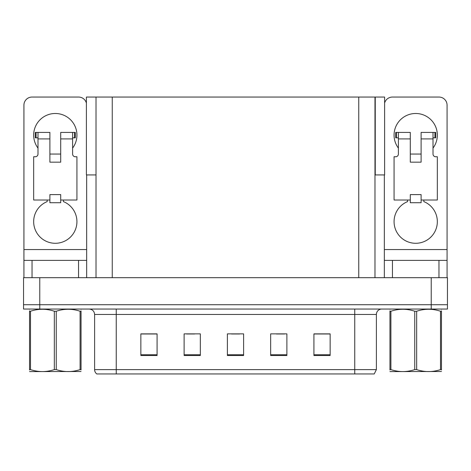<?xml version="1.0" encoding="UTF-8"?>
<svg xmlns="http://www.w3.org/2000/svg" width="471" height="471" viewBox="0 0 471 471"><rect width="100%" height="100%" fill="white"/><g stroke="black" fill="none" stroke-linecap="round" stroke-linejoin="round"><path stroke-width="0.71" d="M374.981 174.929L384.607 174.929L384.607 97.05L374.981 97.05L374.981 277.684M374.981 97.05L86.393 97.05L86.393 174.929L96.019 174.929M375.252 174.929L375.252 97.05M39.776 309.053L447.45 309.053L447.45 304.725L23.55 304.725L23.55 277.684L39.776 277.684L39.776 304.725L23.55 304.725L23.55 309.053L39.776 309.053L39.776 304.725L447.45 304.725L447.45 277.684L39.776 277.684M96.019 97.05L96.019 277.684M376.388 369.623L374.221 373.95L354.751 373.95L354.751 369.623L376.388 369.623L376.388 314.463A5.411 5.411 0 0 1 381.793 309.053M94.612 369.623L116.249 369.623L116.249 373.95L354.751 373.95L96.779 373.95A5.411 5.411 0 0 1 94.612 369.623L94.612 314.463C94.294 311.178 92.493 309.37 89.207 309.053M330.147 355.511L330.147 333.874L313.922 333.874L313.922 355.511L330.147 355.511M286.88 355.511L286.88 333.874L270.654 333.874L270.654 355.511L286.88 355.511M157.079 355.511L157.079 333.874L140.853 333.874L140.853 355.511L157.079 355.511M200.346 355.511L200.346 333.874L184.12 333.874L184.12 355.511L200.346 355.511M243.613 355.511L243.613 333.874L227.387 333.874L227.387 355.511L243.613 355.511M313.922 333.986L329.494 333.986M321.381 333.986L314.516 333.986M186.557 333.986L194.67 333.986M156.596 333.986L149.725 333.986M141.612 333.986L157.079 333.986M276.442 333.986L284.555 333.986M231.496 333.986L239.609 333.986M37.992 148.1A21.631 21.631 0 0 1 55.295 113.487A21.631 21.631 0 0 1 72.605 148.1M63.408 200.022L63.408 201.6A21.631 21.631 0 0 1 72.493 234.776A21.631 21.631 0 0 1 38.098 234.776A21.631 21.631 0 0 1 47.182 201.6L47.182 200.022M78.551 277.684L78.551 260.381L32.04 260.381L32.04 277.684M86.393 103.084A8.113 8.113 0 0 0 78.551 97.05L32.04 97.05A8.113 8.113 0 0 0 23.927 105.163L23.927 249.559L86.664 249.559L86.664 277.684M60.706 162.165L49.891 162.165L49.891 138.91L37.992 138.91L37.992 154.052A2.702 2.702 0 0 1 35.284 156.755L33.665 156.755L33.665 200.022L49.891 200.022L49.891 194.611L60.706 194.611L60.706 200.022L76.932 200.022L76.932 156.755L75.307 156.755A2.702 2.702 0 0 1 72.605 154.052L72.605 138.91L60.706 138.91L60.706 162.165L49.891 162.165M86.664 174.929L86.664 249.559M23.927 277.684L23.927 260.381L32.04 260.381M78.551 260.381L86.664 260.381M23.927 260.381L23.927 249.559M398.395 148.1A21.631 21.631 0 0 1 415.705 113.487A21.631 21.631 0 0 1 433.008 148.1M423.818 200.022L423.818 201.6A21.631 21.631 0 0 1 432.902 234.776A21.631 21.631 0 0 1 398.507 234.776A21.631 21.631 0 0 1 407.592 201.6L407.592 200.022M438.96 277.684L438.96 260.381L392.449 260.381L392.449 277.684M384.336 174.929L384.336 249.559L447.073 249.559L447.073 105.163A8.113 8.113 0 0 0 438.96 97.05L392.449 97.05A8.113 8.113 0 0 0 384.607 103.084M421.109 162.165L410.294 162.165L410.294 138.91L398.395 138.91L398.395 154.052A2.702 2.702 0 0 1 395.693 156.755L394.068 156.755L394.068 200.022L410.294 200.022L410.294 194.611L421.109 194.611L421.109 200.022L437.335 200.022L437.335 156.755L435.716 156.755A2.702 2.702 0 0 1 433.008 154.052L433.008 138.91L421.109 138.91L421.109 162.165L410.294 162.165M384.336 277.684L384.336 260.381L392.449 260.381M438.96 260.381L447.073 260.381L447.073 277.684M447.073 249.559L447.073 260.381M384.336 260.381L384.336 249.559M60.706 200.022L60.706 202.724L49.891 202.724L49.891 200.022M60.706 138.91L60.706 132.416L72.605 132.416L72.605 138.91M37.992 137.826L36.067 137.826L36.067 132.416L49.891 132.416L49.891 138.91M36.067 132.416L35.284 132.416L35.284 137.826L36.067 137.826M37.992 138.91L37.992 132.416M72.605 132.416L74.524 132.416L74.524 137.826L72.605 137.826M74.524 137.826L75.307 137.826L75.307 132.416L74.524 132.416M421.109 200.022L421.109 202.724L410.294 202.724L410.294 200.022M421.109 138.91L421.109 132.416L433.008 132.416L433.008 138.91M398.395 137.826L396.476 137.826L396.476 132.416L410.294 132.416L410.294 138.91M396.476 132.416L395.693 132.416L395.693 137.826L396.476 137.826M398.395 138.91L398.395 132.416M433.008 132.416L434.933 132.416L434.933 137.826L433.008 137.826M434.933 137.826L435.716 137.826L435.716 132.416L434.933 132.416M81.053 371.507L29.538 371.595M81.053 369.959L81.053 369.605C81.053 372.22 81.053 372.22 81.053 369.605L80.094 369.605L80.094 311.237C72.181 308.623 64.233 308.623 56.255 311.237L54.342 311.237C46.423 308.623 38.475 308.623 30.497 311.237L29.538 311.237C29.538 308.617 29.538 308.617 29.538 311.237L29.538 310.884M56.255 311.237L56.255 369.605C64.168 372.22 72.116 372.22 80.094 369.605M56.255 369.605L54.342 369.605L54.342 311.237M81.053 310.889L81.053 311.237C81.053 308.617 81.053 308.617 81.053 311.237L80.094 311.237M81.053 309.306L80.718 309.053M81.053 311.237L81.053 369.605M30.497 311.237L30.497 369.605L29.538 369.605L29.538 311.237M30.497 369.605C38.41 372.22 46.358 372.22 54.342 369.605M29.538 369.605C29.538 372.22 29.538 372.22 29.538 369.605L29.538 369.959M440.503 311.237L441.462 311.237C441.462 308.617 441.462 308.617 441.462 311.237L441.462 369.605C441.462 372.22 441.462 372.22 441.462 369.605L440.503 369.605L440.503 311.237C432.59 308.623 424.642 308.623 416.658 311.237L414.745 311.237C406.832 308.623 398.884 308.623 390.906 311.237L389.947 311.237C389.947 308.617 389.947 308.617 389.947 311.237L389.947 310.884M441.462 371.507L389.947 371.595M441.462 369.959L441.462 310.889M416.658 311.237L416.658 369.605C424.577 372.22 432.525 372.22 440.503 369.605M416.658 369.605L414.745 369.605L414.745 311.237M441.462 309.306L441.121 309.053L441.462 309.247M390.906 311.237L390.906 369.605L389.947 369.605L389.947 311.237M390.906 369.605C398.819 372.22 406.767 372.22 414.745 369.605M389.947 369.605C389.947 372.22 389.947 372.22 389.947 369.605L389.947 369.959M431.224 277.684L431.224 309.053M112.245 97.05L112.245 277.684M358.755 97.05L358.755 277.684M354.751 309.053L354.751 314.463L94.612 314.463M376.388 314.463L354.751 314.463L354.751 369.623L116.249 369.623L116.249 309.053M243.613 354.757L227.387 354.757M200.346 354.757L184.12 354.757M157.079 354.757L140.853 354.757M286.88 354.757L270.654 354.757M330.147 354.757L313.922 354.757M60.706 154.052L49.891 154.052M421.109 154.052L410.294 154.052M29.879 309.053L29.538 309.247M390.282 309.053L389.947 309.247"/></g></svg>
